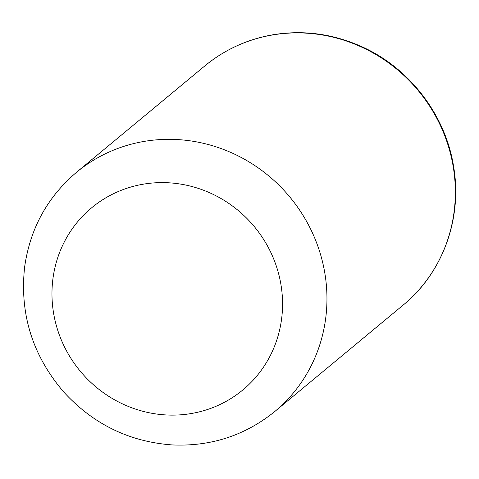 <?xml version="1.0" encoding="UTF-8"?>
<svg xmlns="http://www.w3.org/2000/svg" width="479" height="479" viewBox="0 0 479 479"><rect width="100%" height="100%" fill="white"/><g stroke="black" fill="none" stroke-linecap="round" stroke-linejoin="round"><path stroke-width="0.72" d="M453.254 166.902A155.352 148.484 -129.7 0 0 355.184 44.307A155.352 148.484 -129.7 0 0 204.868 65.886C224.861 49.457 247.739 39.05 273.503 34.668C303.812 29.854 333.282 33.877 361.92 46.744C409.575 68.066 445.488 114.942 453.571 166.363C462.612 218.292 442.788 272.826 403.174 305.081A155.352 148.484 -129.7 0 0 453.254 166.902M76.484 172.32C47.397 197.073 30.123 228.591 24.651 266.875C19.483 313.751 32.458 355.394 63.569 391.81C93.082 424.113 129.324 441.824 172.29 444.931C210.916 446.644 245.08 435.507 274.79 411.515A155.352 148.484 -129.7 0 0 324.864 273.341A155.352 148.484 -129.7 0 0 226.801 150.747A155.352 148.484 -129.7 0 0 76.484 172.32L204.868 65.886M280.963 284.706A118.367 113.134 -129.7 0 0 93.872 206A118.367 113.134 -129.7 0 0 126.959 405.875A118.367 113.134 -129.7 0 0 280.963 284.706M274.79 411.515L403.174 305.081"/></g></svg>
